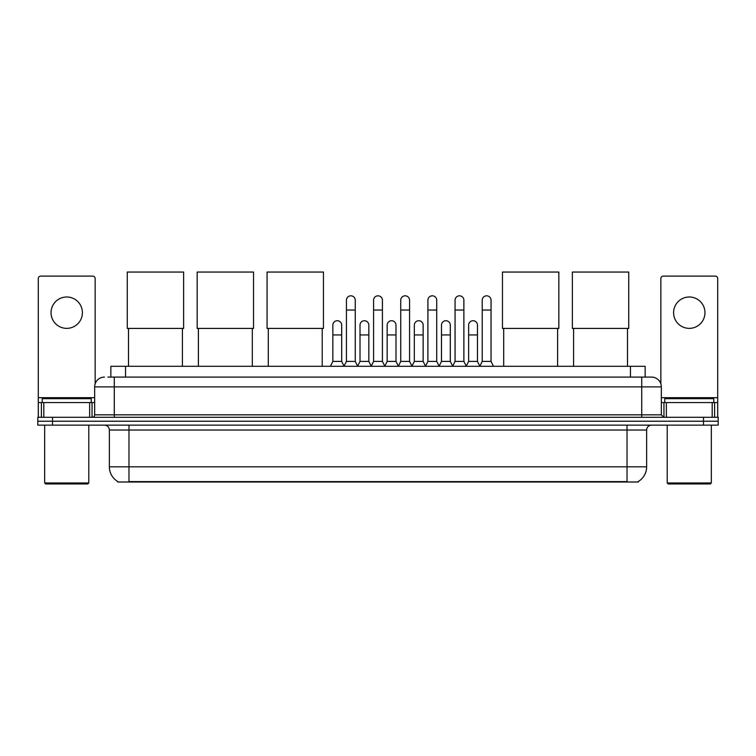 <?xml version="1.0" encoding="UTF-8"?>
<svg xmlns="http://www.w3.org/2000/svg" width="756" height="756" viewBox="0 0 756 756"><rect width="100%" height="100%" fill="white"/><g stroke="black" fill="none" stroke-linecap="round" stroke-linejoin="round"><path stroke-width="1.13" d="M110.848 377.093L110.848 366.31L645.152 366.31L645.152 377.093M638.3 481.515L638.3 481.997L117.7 481.997L117.7 481.515M117.851 481.6A17.161 17.161 0 0 1 109.365 466.802L128.974 466.802L128.974 481.6L627.026 481.6L627.026 466.802L646.635 466.802L646.635 430.032A4.905 4.905 0 0 1 651.53 425.137M109.365 466.802L109.365 430.032C109.081 427.055 107.447 425.42 104.47 425.137M638.149 481.6A17.161 17.161 0 0 0 646.635 466.802M52.504 417.293L718.2 417.293L718.2 421.215L37.8 421.215L37.8 425.137L52.504 425.137L52.504 421.215L37.8 421.215L37.8 417.293L52.504 417.293L52.504 421.215L718.2 421.215L718.2 425.137L52.504 425.137M108.127 377.093L651.53 377.093A9.8 9.8 0 0 1 661.339 386.892L661.339 414.836L663.787 417.293M107.9 377.093L114.269 377.093L114.269 386.892L94.661 386.892L94.661 414.836A2.448 2.448 0 0 1 92.213 417.293M104.47 377.093A9.8 9.8 0 0 0 94.661 386.892M661.339 386.892L641.731 386.892L641.731 377.093L651.53 377.093M66.726 296.995A15.687 15.687 0 0 0 51.039 312.682A15.687 15.687 0 0 0 66.726 328.369A15.687 15.687 0 0 0 82.404 312.682A15.687 15.687 0 0 0 66.726 296.995M89.643 417.293L89.643 402.579L43.801 402.579L43.801 417.293M95.152 383.84L95.152 278.567A2.448 2.448 0 0 0 92.704 276.11L40.739 276.11A2.448 2.448 0 0 0 38.291 278.567L38.291 402.579L43.801 402.579M89.643 402.579L94.661 402.579M38.291 417.293L38.291 402.579M87.8 483.953L45.643 483.953L44.661 482.98L88.783 482.98L87.8 483.953M44.661 425.137L44.661 482.98M88.783 425.137L88.783 482.98M91.23 402.579L91.23 398.658L42.213 398.658L42.213 402.579M128.492 328.416L128.492 366.31M182.413 328.416L182.413 366.31M127.263 272.047L183.632 272.047L183.632 328.416L127.263 328.416L127.263 272.047M198.393 328.416L198.393 366.31M252.315 328.416L252.315 366.31M197.165 272.047L253.534 272.047L253.534 328.416L197.165 328.416L197.165 272.047M268.295 328.416L268.295 366.31M322.217 328.416L322.217 366.31M267.066 272.047L323.445 272.047L323.445 328.416L267.066 328.416L267.066 272.047M503.685 328.416L503.685 366.31M557.607 328.416L557.607 366.31M502.466 272.047L558.835 272.047L558.835 328.416L502.466 328.416L502.466 272.047M573.587 328.416L573.587 366.31M627.508 328.416L627.508 366.31M572.368 272.047L628.737 272.047L628.737 328.416L572.368 328.416L572.368 272.047M343.98 366.31L346.428 361.406L355.254 361.406L357.701 366.31M355.254 361.406L355.254 300.226A4.413 4.413 0 0 0 350.841 295.813A4.413 4.413 0 0 1 351.124 295.823M346.428 361.406L346.428 310.036L355.254 310.036M346.428 310.036L346.428 300.226A4.413 4.413 0 0 1 350.841 295.813M371.139 366.31L373.587 361.406L382.413 361.406L384.861 366.31M382.413 361.406L382.413 300.226A4.413 4.413 0 0 0 378 295.813A4.413 4.413 0 0 1 378.274 295.823M373.587 361.406L373.587 310.036L382.413 310.036M373.587 310.036L373.587 300.226A4.413 4.413 0 0 1 378 295.813M398.299 366.31L400.746 361.406L409.572 361.406L412.02 366.31M409.572 361.406L409.572 300.226A4.413 4.413 0 0 0 405.159 295.813A4.413 4.413 0 0 1 405.433 295.823M400.746 361.406L400.746 310.036L409.572 310.036M400.746 310.036L400.746 300.226A4.413 4.413 0 0 1 405.159 295.813M425.448 366.31L427.905 361.406L436.722 361.406L439.179 366.31M436.722 361.406L436.722 300.226A4.413 4.413 0 0 0 432.319 295.813A4.413 4.413 0 0 1 432.593 295.823M427.905 361.406L427.905 310.036L436.722 310.036M427.905 310.036L427.905 300.226A4.413 4.413 0 0 1 432.319 295.813M452.608 366.31L455.055 361.406L463.882 361.406L466.339 366.31M463.882 361.406L463.882 300.226A4.413 4.413 0 0 0 459.468 295.813A4.413 4.413 0 0 1 459.752 295.823M455.055 361.406L455.055 310.036L463.882 310.036M455.055 310.036L455.055 300.226A4.413 4.413 0 0 1 459.468 295.813M479.767 366.31L482.215 361.406L491.041 361.406L493.488 366.31M491.041 361.406L491.041 300.226A4.413 4.413 0 0 0 486.628 295.813A4.413 4.413 0 0 1 486.902 295.823M482.215 361.406L482.215 310.036L491.041 310.036M482.215 310.036L482.215 300.226A4.413 4.413 0 0 1 486.628 295.813M330.4 366.31L332.848 361.406L341.674 361.406L344.056 366.159M341.674 361.406L341.674 325.127A4.413 4.413 0 0 0 337.545 320.733A4.413 4.413 0 0 1 341.674 325.127M332.848 361.406L332.848 334.936L341.674 334.936M332.848 334.936L332.848 325.127A4.413 4.413 0 0 1 337.545 320.733M357.635 366.159L360.007 361.406L368.834 361.406L371.215 366.159M368.834 361.406L368.834 325.127A4.413 4.413 0 0 0 364.694 320.733A4.413 4.413 0 0 1 368.834 325.127M360.007 361.406L360.007 334.936L368.834 334.936M360.007 334.936L360.007 325.127A4.413 4.413 0 0 1 364.694 320.733M384.785 366.159L387.166 361.406L395.993 361.406L398.365 366.159M395.993 361.406L395.993 325.127A4.413 4.413 0 0 0 391.854 320.733A4.413 4.413 0 0 1 395.993 325.127M387.166 361.406L387.166 334.936L395.993 334.936M387.166 334.936L387.166 325.127A4.413 4.413 0 0 1 391.854 320.733M411.944 366.159L414.326 361.406L423.152 361.406L425.524 366.159M423.152 361.406L423.152 325.127A4.413 4.413 0 0 0 419.013 320.733A4.413 4.413 0 0 1 423.152 325.127M414.326 361.406L414.326 334.936L423.152 334.936M414.326 334.936L414.326 325.127A4.413 4.413 0 0 1 419.013 320.733M439.104 366.159L441.485 361.406L450.302 361.406L452.683 366.159M450.302 361.406L450.302 325.127A4.413 4.413 0 0 0 446.172 320.733A4.413 4.413 0 0 1 450.302 325.127M441.485 361.406L441.485 334.936L450.302 334.936M441.485 334.936L441.485 325.127A4.413 4.413 0 0 1 446.172 320.733M466.263 366.159L468.635 361.406L477.461 361.406L479.843 366.159M477.461 361.406L477.461 325.127A4.413 4.413 0 0 0 473.332 320.733A4.413 4.413 0 0 1 477.461 325.127M468.635 361.406L468.635 334.936L477.461 334.936M468.635 334.936L468.635 325.127A4.413 4.413 0 0 1 473.332 320.733M689.274 296.995A15.687 15.687 0 0 0 673.596 312.682A15.687 15.687 0 0 0 689.274 328.369A15.687 15.687 0 0 0 704.961 312.682A15.687 15.687 0 0 0 689.274 296.995M712.199 417.293L712.199 402.579L666.357 402.579L666.357 417.293M712.199 402.579L717.709 402.579L717.709 278.567A2.448 2.448 0 0 0 715.261 276.11L663.295 276.11A2.448 2.448 0 0 0 660.848 278.567L660.848 383.84M661.339 402.579L666.357 402.579M717.709 402.579L717.709 417.293M710.356 483.953L668.2 483.953L667.217 482.98L711.339 482.98L710.356 483.953M667.217 425.137L667.217 482.98M711.339 425.137L711.339 482.98M713.787 402.579L713.787 398.658L664.77 398.658L664.77 402.579M625.061 481.997L625.061 481.515M130.939 481.997L130.939 481.515M125.553 377.093L125.553 366.31M630.447 377.093L630.447 366.31M627.026 425.137L627.026 430.032L109.365 430.032M646.635 430.032L627.026 430.032L627.026 466.802L128.974 466.802L128.974 425.137M703.496 425.137L703.496 417.293M114.269 417.293L114.269 414.836L661.339 414.836M94.661 414.836L114.269 414.836L114.269 386.892L641.731 386.892L641.731 417.293M94.661 397.684L38.291 397.684M92.052 402.579L92.052 417.293M38.329 402.579L38.329 417.293M41.391 417.293L41.391 402.579M717.709 397.684L661.339 397.684M717.671 417.293L717.671 402.579M714.609 402.579L714.609 417.293M663.948 417.293L663.948 402.579"/></g></svg>
